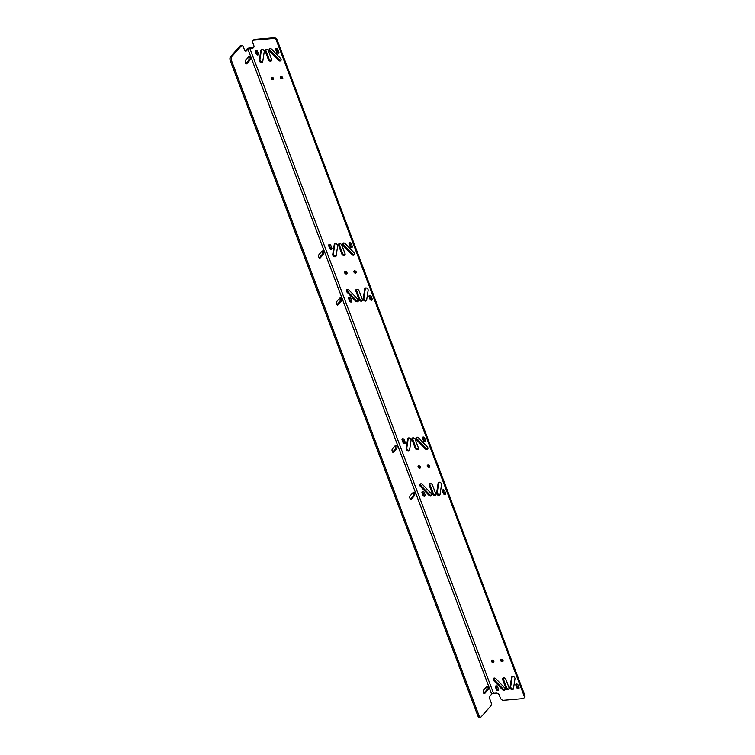 <?xml version="1.0" encoding="UTF-8"?>
<svg xmlns="http://www.w3.org/2000/svg" width="755" height="755" viewBox="0 0 755 755"><rect width="100%" height="100%" fill="white"/><g stroke="black" fill="none" stroke-linecap="round" stroke-linejoin="round"><path stroke-width="1.13" d="M252.991 40.685L253.642 39.949A2.746 2.048 41.6 0 1 254.794 39.402L273.952 37.75A2.746 2.048 41.6 0 1 277.142 39.93L524.801 695.336A2.746 2.048 41.6 0 1 524.565 697.365L523.913 698.092A2.746 2.048 -138.4 0 0 524.159 696.072L276.49 40.657A2.746 2.048 -138.4 0 0 273.301 38.477L254.152 40.138A2.746 2.048 -138.4 0 0 252.991 40.685A2.746 2.048 -138.4 0 0 252.746 42.705L253.831 45.555A2.746 2.048 41.6 0 1 253.586 47.584A2.746 2.048 41.6 0 1 252.425 48.131L249.82 48.358A1.463 0.566 -20.7 0 0 247.951 49.198L246.564 50.755A2.746 1.501 -94.9 0 1 245.904 51.123A2.746 1.501 -94.9 0 1 244.45 49.755L243.374 46.904A2.746 1.501 85.1 0 0 241.911 45.536A2.746 1.501 85.1 0 0 241.251 45.904L231.738 56.616A2.746 1.501 85.1 0 0 231.417 60.362L230.199 60.466A2.746 1.501 -94.9 0 1 230.52 56.719L240.033 46.008A2.746 1.501 -94.9 0 1 240.694 45.64L241.911 45.536M245.271 50.934A2.746 1.501 85.1 0 0 245.347 50.859L246.725 49.301A2.926 1.123 -20.7 0 1 250.471 47.622L253.076 47.405A2.746 2.048 -138.4 0 0 253.85 47.169M495.988 685.757A1.321 0.982 -138.4 0 0 496.063 686.248L495.422 686.974A1.321 0.982 -138.4 0 1 497.62 686.786L498.593 689.353A1.321 0.982 -138.4 0 1 496.384 689.541L495.422 686.974M498.668 689.844A1.321 0.982 -138.4 0 1 497.035 688.815L496.063 686.248M493.845 678.15A1.925 1.434 -138.4 0 0 494.431 679.915L493.779 680.642A1.925 1.434 -138.4 0 1 493.44 678.443A1.925 1.434 -138.4 0 1 495.978 678.792L504.585 687.758A1.925 1.434 -138.4 0 1 504.925 689.966A1.925 1.434 -138.4 0 1 502.386 689.617L493.779 680.642M505.161 689.523A1.925 1.434 -138.4 0 1 503.028 688.881L494.431 679.915M503.255 677.924A1.925 1.434 -138.4 0 0 503.321 678.905L502.67 679.632A1.925 1.434 -138.4 0 1 502.839 678.216A1.925 1.434 -138.4 0 1 504.463 677.952A1.925 1.434 -138.4 0 1 505.888 679.358L509.115 687.899A1.925 1.434 -138.4 0 1 508.945 689.324A1.925 1.434 -138.4 0 1 507.332 689.579A1.925 1.434 -138.4 0 1 505.907 688.183L502.67 679.632M509.191 688.881A1.925 1.434 -138.4 0 1 506.548 687.446L503.321 678.905M512.22 676.565A1.925 1.434 -138.4 0 0 512.192 676.716L511.541 677.443A1.925 1.434 -138.4 0 1 511.805 676.848A1.925 1.434 -138.4 0 1 513.853 676.801A1.925 1.434 -138.4 0 1 514.957 678.82L513.457 688.654A1.925 1.434 -138.4 0 1 513.192 689.249A1.925 1.434 -138.4 0 1 511.144 689.296A1.925 1.434 -138.4 0 1 510.04 687.286L511.541 677.443M513.428 688.805A1.925 1.434 -138.4 0 1 511.522 688.371A1.925 1.434 -138.4 0 1 510.691 686.55L512.192 676.716M516.42 683.992A1.321 0.982 -138.4 0 0 516.505 684.483L515.854 685.21A1.321 0.982 -138.4 0 1 518.062 685.021L519.025 687.588A1.321 0.982 -138.4 0 1 516.826 687.777L515.854 685.21M519.11 688.079A1.321 0.982 -138.4 0 1 517.468 687.05L516.505 684.483M402.651 438.74A1.321 0.982 -138.4 0 0 402.726 439.231L403.698 441.788A1.321 0.982 -138.4 0 0 405.331 442.826M408.323 438.004A1.925 1.434 -138.4 0 0 408.295 438.155L406.794 447.998A1.925 1.434 -138.4 0 0 407.625 449.82A1.925 1.434 -138.4 0 0 409.531 450.254M412.57 437.938A1.925 1.434 -138.4 0 0 412.636 438.91L415.863 447.46A1.925 1.434 -138.4 0 0 418.506 448.885M416.59 437.296A1.925 1.434 -138.4 0 0 417.166 439.061L425.773 448.026A1.925 1.434 -138.4 0 0 427.906 448.668M423.083 436.975A1.321 0.982 -138.4 0 0 423.159 437.466L424.131 440.023A1.321 0.982 -138.4 0 0 425.763 441.062M422.573 491.486A1.321 0.982 -138.4 0 0 422.658 491.977L422.007 492.704A1.321 0.982 -138.4 0 1 424.216 492.515L425.178 495.082A1.321 0.982 -138.4 0 1 422.979 495.271L422.007 492.704M425.263 495.573A1.321 0.982 -138.4 0 1 423.621 494.544L422.658 491.977M420.441 483.88A1.925 1.434 -138.4 0 0 421.016 485.644L420.365 486.371A1.925 1.434 -138.4 0 1 420.025 484.163A1.925 1.434 -138.4 0 1 422.573 484.512L431.171 493.487A1.925 1.434 -138.4 0 1 431.511 495.686A1.925 1.434 -138.4 0 1 428.972 495.337L420.365 486.371M431.756 495.252A1.925 1.434 -138.4 0 1 429.623 494.61L421.016 485.644M429.84 483.653A1.925 1.434 -138.4 0 0 429.906 484.625L429.265 485.361A1.925 1.434 -138.4 0 1 429.425 483.946A1.925 1.434 -138.4 0 1 431.048 483.681A1.925 1.434 -138.4 0 1 432.473 485.078L435.711 493.628A1.925 1.434 -138.4 0 1 435.541 495.044A1.925 1.434 -138.4 0 1 433.917 495.308A1.925 1.434 -138.4 0 1 432.492 493.912L429.265 485.361M435.777 494.61A1.925 1.434 -138.4 0 1 433.143 493.175L429.906 484.625M438.806 482.294A1.925 1.434 -138.4 0 0 438.778 482.445L438.127 483.172A1.925 1.434 -138.4 0 1 438.4 482.577A1.925 1.434 -138.4 0 1 440.448 482.53A1.925 1.434 -138.4 0 1 441.552 484.54L440.052 494.383A1.925 1.434 -138.4 0 1 439.778 494.978A1.925 1.434 -138.4 0 1 437.73 495.025A1.925 1.434 -138.4 0 1 436.635 493.015L438.127 483.172M440.023 494.534A1.925 1.434 -138.4 0 1 438.117 494.1A1.925 1.434 -138.4 0 1 437.277 492.279L438.778 482.445M443.015 489.721A1.321 0.982 -138.4 0 0 443.091 490.212L442.449 490.939A1.321 0.982 -138.4 0 1 444.648 490.75L445.62 493.317A1.321 0.982 -138.4 0 1 443.411 493.506L442.449 490.939M445.695 493.808A1.321 0.982 -138.4 0 1 444.063 492.77L443.091 490.212M329.237 244.469A1.321 0.982 -138.4 0 0 329.312 244.96L330.284 247.517A1.321 0.982 -138.4 0 0 331.917 248.546M334.918 243.733A1.925 1.434 -138.4 0 0 334.88 243.884L333.38 253.727A1.925 1.434 -138.4 0 0 334.22 255.549A1.925 1.434 -138.4 0 0 336.126 255.983M339.155 243.667A1.925 1.434 -138.4 0 0 339.221 244.639L342.459 253.189A1.925 1.434 -138.4 0 0 345.092 254.614M343.185 243.025A1.925 1.434 -138.4 0 0 343.761 244.79L352.368 253.755A1.925 1.434 -138.4 0 0 354.491 254.388M349.678 242.695A1.321 0.982 -138.4 0 0 349.754 243.185L350.726 245.752A1.321 0.982 -138.4 0 0 352.358 246.781M349.169 297.215A1.321 0.982 -138.4 0 0 349.244 297.706L348.602 298.433A1.321 0.982 -138.4 0 1 350.801 298.244L351.773 300.811A1.321 0.982 -138.4 0 1 349.565 301L348.602 298.433M351.849 301.302A1.321 0.982 -138.4 0 1 350.216 300.264L349.244 297.706M347.026 289.609A1.925 1.434 -138.4 0 0 347.611 291.373L346.96 292.1A1.925 1.434 -138.4 0 1 346.62 289.892A1.925 1.434 -138.4 0 1 349.159 290.241L357.766 299.207A1.925 1.434 -138.4 0 1 358.106 301.415A1.925 1.434 -138.4 0 1 355.567 301.066L346.96 292.1M358.342 300.971A1.925 1.434 -138.4 0 1 356.209 300.339L347.611 291.373M356.435 289.382A1.925 1.434 -138.4 0 0 356.502 290.354L355.85 291.09A1.925 1.434 -138.4 0 1 356.02 289.665A1.925 1.434 -138.4 0 1 357.643 289.41A1.925 1.434 -138.4 0 1 359.069 290.807L362.296 299.357A1.925 1.434 -138.4 0 1 362.126 300.773A1.925 1.434 -138.4 0 1 360.512 301.037A1.925 1.434 -138.4 0 1 359.087 299.631L355.85 291.09M362.372 300.33A1.925 1.434 -138.4 0 1 359.729 298.905L356.502 290.354M365.401 288.014A1.925 1.434 -138.4 0 0 365.373 288.165L364.722 288.901A1.925 1.434 -138.4 0 1 364.986 288.306A1.925 1.434 -138.4 0 1 367.034 288.259A1.925 1.434 -138.4 0 1 368.138 290.269L366.637 300.113A1.925 1.434 -138.4 0 1 366.373 300.707A1.925 1.434 -138.4 0 1 364.325 300.754A1.925 1.434 -138.4 0 1 363.221 298.735L364.722 288.901M366.609 300.264A1.925 1.434 -138.4 0 1 364.703 299.829A1.925 1.434 -138.4 0 1 363.872 298.008L365.373 288.165M369.601 295.441A1.321 0.982 -138.4 0 0 369.686 295.932L369.035 296.668A1.321 0.982 -138.4 0 1 371.243 296.479L372.206 299.037A1.321 0.982 -138.4 0 1 370.007 299.235L369.035 296.668M372.291 299.527A1.321 0.982 -138.4 0 1 370.648 298.499L369.686 295.932M255.822 50.189A1.321 0.982 -138.4 0 0 255.907 50.679L256.879 53.246A1.321 0.982 -138.4 0 0 258.512 54.275M261.504 49.462A1.925 1.434 -138.4 0 0 261.475 49.613L259.975 59.456A1.925 1.434 -138.4 0 0 260.805 61.278A1.925 1.434 -138.4 0 0 262.712 61.702M265.751 49.386A1.925 1.434 -138.4 0 0 265.817 50.368L269.044 58.918A1.925 1.434 -138.4 0 0 271.687 60.343M269.771 48.745A1.925 1.434 -138.4 0 0 270.347 50.51L278.954 59.485A1.925 1.434 -138.4 0 0 281.086 60.117M276.264 48.424A1.321 0.982 -138.4 0 0 276.339 48.915L277.311 51.482A1.321 0.982 -138.4 0 0 278.944 52.51M231.417 60.362L479.076 715.778A2.746 1.501 85.1 0 0 480.539 717.146A2.746 1.501 85.1 0 0 481.199 716.778L490.712 706.067A2.746 1.501 85.1 0 0 491.033 702.32L489.957 699.47A2.746 1.501 -94.9 0 1 490.278 695.714L491.665 694.156A1.463 0.566 -20.7 0 1 493.534 693.317L496.139 693.099A2.746 2.048 41.6 0 1 499.329 695.27L500.414 698.12A2.746 2.048 -138.4 0 0 503.604 700.3L522.753 698.639A2.746 2.048 -138.4 0 0 523.913 698.092M492.213 660.115A1.378 1.019 41.6 0 1 493.109 662.494A1.378 1.019 41.6 0 1 492.213 660.115M501.405 659.323A1.378 1.019 41.6 0 1 502.301 661.701A1.378 1.019 41.6 0 1 501.405 659.323M418.808 465.844A1.378 1.019 41.6 0 1 419.704 468.223A1.378 1.019 41.6 0 1 418.808 465.844M427.991 465.052A1.378 1.019 41.6 0 1 428.887 467.43A1.378 1.019 41.6 0 1 427.991 465.052M345.394 271.573A1.378 1.019 41.6 0 1 346.29 273.952A1.378 1.019 41.6 0 1 345.394 271.573M354.586 270.781A1.378 1.019 41.6 0 1 355.482 273.15A1.378 1.019 41.6 0 1 354.586 270.781M271.989 77.303A1.378 1.019 41.6 0 1 272.885 79.671A1.378 1.019 41.6 0 1 271.989 77.303M281.171 76.51A1.378 1.019 41.6 0 1 282.068 78.879A1.378 1.019 41.6 0 1 281.171 76.51M276.66 52.208L275.698 49.651A1.321 0.982 -138.4 0 1 277.897 49.453L278.869 52.019A1.321 0.982 -138.4 0 1 276.66 52.208L277.311 51.482M278.302 60.211L269.705 51.246A1.925 1.434 -138.4 0 1 269.365 49.037A1.925 1.434 -138.4 0 1 271.904 49.386L280.511 58.352A1.925 1.434 -138.4 0 1 280.851 60.56A1.925 1.434 -138.4 0 1 278.302 60.211L278.954 59.485M268.402 59.645L265.165 51.095A1.925 1.434 -138.4 0 1 265.335 49.679A1.925 1.434 -138.4 0 1 266.959 49.415A1.925 1.434 -138.4 0 1 268.384 50.821L271.611 59.371A1.925 1.434 -138.4 0 1 271.441 60.787A1.925 1.434 -138.4 0 1 269.828 61.042A1.925 1.434 -138.4 0 1 268.402 59.645L269.044 58.918M259.324 60.183L260.824 50.34A1.925 1.434 -138.4 0 1 261.098 49.755A1.925 1.434 -138.4 0 1 263.136 49.698A1.925 1.434 -138.4 0 1 264.241 51.717L262.749 61.551A1.925 1.434 -138.4 0 1 262.476 62.146A1.925 1.434 -138.4 0 1 260.428 62.203A1.925 1.434 -138.4 0 1 259.324 60.183L259.975 59.456M256.228 53.983L255.256 51.415A1.321 0.982 -138.4 0 1 257.464 51.227L258.427 53.784A1.321 0.982 -138.4 0 1 256.228 53.983L256.879 53.246M350.075 246.489L349.103 243.922A1.321 0.982 -138.4 0 1 351.311 243.733L352.274 246.29A1.321 0.982 -138.4 0 1 350.075 246.489L350.726 245.752M351.717 254.482L343.11 245.517A1.925 1.434 -138.4 0 1 342.77 243.308A1.925 1.434 -138.4 0 1 345.309 243.657L353.916 252.623A1.925 1.434 -138.4 0 1 354.255 254.831A1.925 1.434 -138.4 0 1 351.717 254.482L352.368 253.755M341.807 253.916L338.58 245.366A1.925 1.434 -138.4 0 1 338.75 243.95A1.925 1.434 -138.4 0 1 340.363 243.695A1.925 1.434 -138.4 0 1 341.788 245.092L345.026 253.642A1.925 1.434 -138.4 0 1 344.856 255.058A1.925 1.434 -138.4 0 1 343.232 255.322A1.925 1.434 -138.4 0 1 341.807 253.916L342.459 253.189M332.738 254.454L334.229 244.62A1.925 1.434 -138.4 0 1 334.503 244.025A1.925 1.434 -138.4 0 1 336.551 243.969A1.925 1.434 -138.4 0 1 337.655 245.988L336.154 255.832A1.925 1.434 -138.4 0 1 335.881 256.417A1.925 1.434 -138.4 0 1 333.842 256.474A1.925 1.434 -138.4 0 1 332.738 254.454L333.38 253.727M329.633 248.253L328.67 245.686A1.321 0.982 -138.4 0 1 330.869 245.498L331.841 248.065A1.321 0.982 -138.4 0 1 329.633 248.253L330.284 247.517M423.48 440.76L422.517 438.193A1.321 0.982 -138.4 0 1 424.716 438.004L425.688 440.571A1.321 0.982 -138.4 0 1 423.48 440.76L424.131 440.023M425.122 448.753L416.524 439.787A1.925 1.434 -138.4 0 1 416.184 437.579A1.925 1.434 -138.4 0 1 418.723 437.928L427.33 446.903A1.925 1.434 -138.4 0 1 427.67 449.102A1.925 1.434 -138.4 0 1 425.122 448.753L425.773 448.026M415.222 448.187L411.985 439.646A1.925 1.434 -138.4 0 1 412.155 438.221A1.925 1.434 -138.4 0 1 413.778 437.966A1.925 1.434 -138.4 0 1 415.203 439.363L418.43 447.913A1.925 1.434 -138.4 0 1 418.261 449.329A1.925 1.434 -138.4 0 1 416.647 449.593A1.925 1.434 -138.4 0 1 415.222 448.187L415.863 447.46M406.143 448.734L407.643 438.891A1.925 1.434 -138.4 0 1 407.917 438.296A1.925 1.434 -138.4 0 1 409.956 438.249A1.925 1.434 -138.4 0 1 411.06 440.259L409.569 450.103A1.925 1.434 -138.4 0 1 409.295 450.697A1.925 1.434 -138.4 0 1 407.247 450.744A1.925 1.434 -138.4 0 1 406.143 448.734L406.794 447.998M403.047 442.524L402.075 439.957A1.321 0.982 -138.4 0 1 404.284 439.769L405.246 442.336A1.321 0.982 -138.4 0 1 403.047 442.524L403.698 441.788M249.82 60.287L246.894 63.58A1.925 1.048 85.1 0 1 246.432 63.835A1.925 1.048 85.1 0 1 245.281 62.457A1.925 1.048 85.1 0 1 245.63 60.258L248.565 56.965A1.925 1.048 85.1 0 1 249.027 56.7A1.925 1.048 85.1 0 1 250.169 58.078A1.925 1.048 85.1 0 1 249.82 60.287L248.593 60.391A1.925 1.048 85.1 0 0 248.433 57.106M340.967 301.509L338.042 304.803A1.925 1.048 85.1 0 1 337.579 305.067A1.925 1.048 85.1 0 1 336.437 303.689A1.925 1.048 85.1 0 1 336.787 301.481L339.712 298.187A1.925 1.048 85.1 0 1 340.175 297.932A1.925 1.048 85.1 0 1 341.317 299.31A1.925 1.048 85.1 0 1 340.967 301.509L339.75 301.613A1.925 1.048 85.1 0 0 339.58 298.329M323.225 254.558L320.299 257.851A1.925 1.048 85.1 0 1 319.837 258.106A1.925 1.048 85.1 0 1 318.695 256.738A1.925 1.048 85.1 0 1 319.044 254.529L321.97 251.236A1.925 1.048 85.1 0 1 322.432 250.981A1.925 1.048 85.1 0 1 323.574 252.359A1.925 1.048 85.1 0 1 323.225 254.558L322.007 254.661A1.925 1.048 85.1 0 0 321.838 251.377M414.382 495.78L411.456 499.083A1.925 1.048 85.1 0 1 410.994 499.338A1.925 1.048 85.1 0 1 409.842 497.96A1.925 1.048 85.1 0 1 410.191 495.752L413.127 492.458A1.925 1.048 85.1 0 1 413.589 492.203A1.925 1.048 85.1 0 1 414.731 493.581A1.925 1.048 85.1 0 1 414.382 495.78L413.155 495.884A1.925 1.048 85.1 0 0 412.994 492.6M396.639 448.829L393.714 452.132A1.925 1.048 85.1 0 1 393.251 452.387A1.925 1.048 85.1 0 1 392.1 451.009A1.925 1.048 85.1 0 1 392.449 448.8L395.384 445.507A1.925 1.048 85.1 0 1 395.846 445.252A1.925 1.048 85.1 0 1 396.988 446.63A1.925 1.048 85.1 0 1 396.639 448.829L395.412 448.932A1.925 1.048 85.1 0 0 395.252 445.648M487.787 690.061L484.861 693.354A1.925 1.048 85.1 0 1 484.399 693.609A1.925 1.048 85.1 0 1 483.257 692.231A1.925 1.048 85.1 0 1 483.606 690.032L486.531 686.729A1.925 1.048 85.1 0 1 486.994 686.474A1.925 1.048 85.1 0 1 488.136 687.852A1.925 1.048 85.1 0 1 487.787 690.061L486.569 690.164A1.925 1.048 85.1 0 0 486.399 686.88M480.539 717.146L479.312 717.25A2.746 1.501 -94.9 0 1 477.858 715.882L230.199 60.466M486.569 690.164L483.766 693.317M395.412 448.932L392.619 452.085M413.155 495.884L410.361 499.036M322.007 254.661L319.205 257.814M339.75 301.613L336.947 304.765M248.593 60.391L245.8 63.543M493.874 661.852A1.378 1.019 41.6 0 1 493.638 661.899A1.378 1.019 -138.4 0 1 491.977 660.172M503.056 661.059A1.378 1.019 41.6 0 1 502.821 661.106A1.378 1.019 -138.4 0 1 501.169 659.37M420.469 467.581A1.378 1.019 41.6 0 1 420.233 467.628A1.378 1.019 -138.4 0 1 418.572 465.892M429.652 466.788A1.378 1.019 41.6 0 1 429.416 466.835A1.378 1.019 -138.4 0 1 427.755 465.099M347.055 273.31A1.378 1.019 41.6 0 1 346.819 273.357A1.378 1.019 -138.4 0 1 345.158 271.621M356.237 272.508A1.378 1.019 41.6 0 1 356.001 272.564A1.378 1.019 -138.4 0 1 354.35 270.828M273.65 79.03A1.378 1.019 41.6 0 1 273.414 79.077A1.378 1.019 -138.4 0 1 271.753 77.35M282.832 78.237A1.378 1.019 41.6 0 1 282.596 78.284A1.378 1.019 -138.4 0 1 280.935 76.557M253.076 47.405L252.425 48.131M493.534 693.317L249.82 48.358M254.152 40.138L254.794 39.402M273.301 38.477L273.952 37.75M276.49 40.657L277.142 39.93M524.159 696.072L524.801 695.336M491.665 694.156L247.951 49.198M245.347 50.859L246.564 50.755M241.251 45.904L240.033 46.008M231.738 56.616L230.52 56.719M479.076 715.778L477.858 715.882M483.898 693.439L484.861 693.354M392.751 452.207L393.714 452.132M410.493 499.159L411.456 499.083M319.337 257.936L320.299 257.851M337.079 304.888L338.042 304.803M245.932 63.665L246.894 63.58M276.339 48.915L275.698 49.651M270.347 50.51L269.705 51.246M265.817 50.368L265.165 51.095M261.475 49.613L260.824 50.34M255.907 50.679L255.256 51.415M370.648 298.499L370.007 299.235M363.872 298.008L363.221 298.735M359.729 298.905L359.087 299.631M356.209 300.339L355.567 301.066M350.216 300.264L349.565 301M349.754 243.185L349.103 243.922M343.761 244.79L343.11 245.517M339.221 244.639L338.58 245.366M334.88 243.884L334.229 244.62M329.312 244.96L328.67 245.686M444.063 492.77L443.411 493.506M437.277 492.279L436.635 493.015M433.143 493.175L432.492 493.912M429.623 494.61L428.972 495.337M423.621 494.544L422.979 495.271M423.159 437.466L422.517 438.193M417.166 439.061L416.524 439.787M412.636 438.91L411.985 439.646M408.295 438.155L407.643 438.891M402.726 439.231L402.075 439.957M517.468 687.05L516.826 687.777M510.691 686.55L510.04 687.286M506.548 687.446L505.907 688.183M503.028 688.881L502.386 689.617M497.035 688.815L496.384 689.541"/></g></svg>
